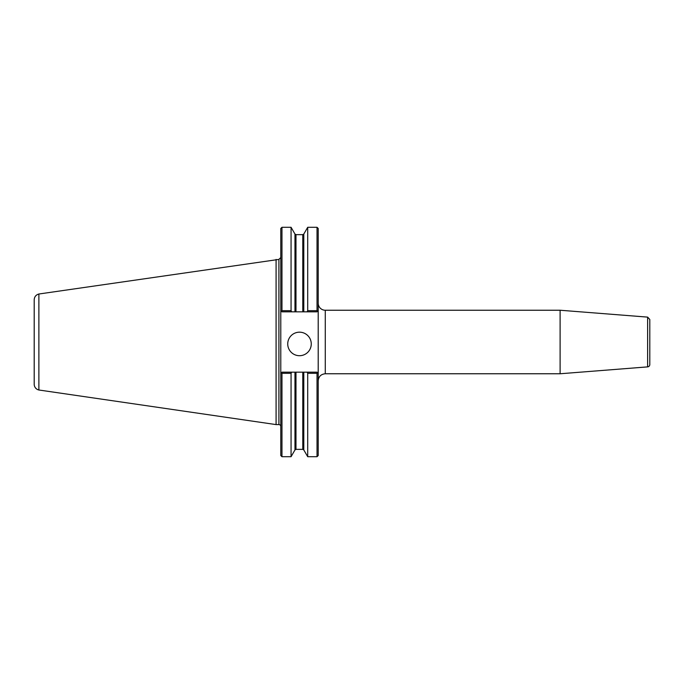 <?xml version="1.0" encoding="UTF-8"?>
<svg xmlns="http://www.w3.org/2000/svg" width="684" height="684" viewBox="0 0 684 684"><rect width="100%" height="100%" fill="white"/><g stroke="black" fill="none" stroke-linecap="round" stroke-linejoin="round"><path stroke-width="1.03" d="M318.205 380.826C318.624 376.533 320.976 374.182 325.268 373.763L325.268 310.237A7.062 7.062 0 0 1 318.205 303.174M325.268 310.237L560.111 310.237L560.111 373.763L325.268 373.763M281.97 373.31L281.97 456.707L280.791 455.535L280.791 310.647L281.398 311.254L280.791 310.647L280.791 228.465L281.97 227.293L281.97 310.69L281.398 311.254L281.97 311.827L303.799 311.827L303.799 234.056L307.706 227.293L317.025 227.293L318.205 228.465L318.205 455.535L317.025 456.707L317.025 373.31L317.598 372.746L318.205 373.353L317.025 372.173L281.97 372.173L281.398 372.746L281.97 373.31L291.059 373.31L291.717 372.173M647.628 366.88L647.628 317.119L649.8 319.471L649.8 364.529A2.351 2.351 0 0 1 647.628 366.88L560.111 373.763M291.059 373.31L291.059 456.707L294.966 449.944L295.984 449.354L302.781 449.354L303.799 449.944L307.706 456.707L317.025 456.707M281.97 227.293L291.059 227.293L291.059 310.69L281.97 310.69M317.025 227.293L317.025 310.69L307.706 310.69L307.048 311.827L317.025 311.827L317.598 311.254L317.025 310.69M318.205 310.647L317.598 311.254L318.205 310.647M280.791 373.353L281.398 372.746L280.791 373.353M307.048 372.173L307.706 373.31L317.025 373.31M307.706 373.31L307.706 456.707M303.799 311.827L307.048 311.827M291.717 311.827L291.059 310.69M287.733 343.941A11.765 11.765 0 0 1 299.498 332.176A11.765 11.765 0 0 1 311.263 343.941A11.765 11.765 0 0 1 299.498 355.706A11.765 11.765 0 0 1 287.733 343.941M307.706 227.293L307.706 310.69M38.885 294.009C35.97 294.83 34.405 296.745 34.2 299.772L34.2 384.228A5.882 5.882 0 0 0 38.885 389.991L38.885 294.009L278.91 259.407L278.91 424.593A1.881 1.881 0 0 1 280.791 426.474M276.088 259.407L276.088 424.593L278.91 424.593M294.966 372.173L294.966 449.944M303.799 372.173L303.799 449.944M295.984 311.827L295.984 234.646L294.966 234.056L294.966 311.827M295.984 234.646L302.781 234.646L302.781 311.827M295.984 372.173L295.984 449.354M302.781 372.173L302.781 449.354M647.628 317.119L560.111 310.237M294.966 234.056L291.059 227.293M303.799 234.056L302.781 234.646M278.91 259.407L280.791 257.526M281.97 456.707L291.059 456.707M38.885 390L276.088 424.593"/></g></svg>
